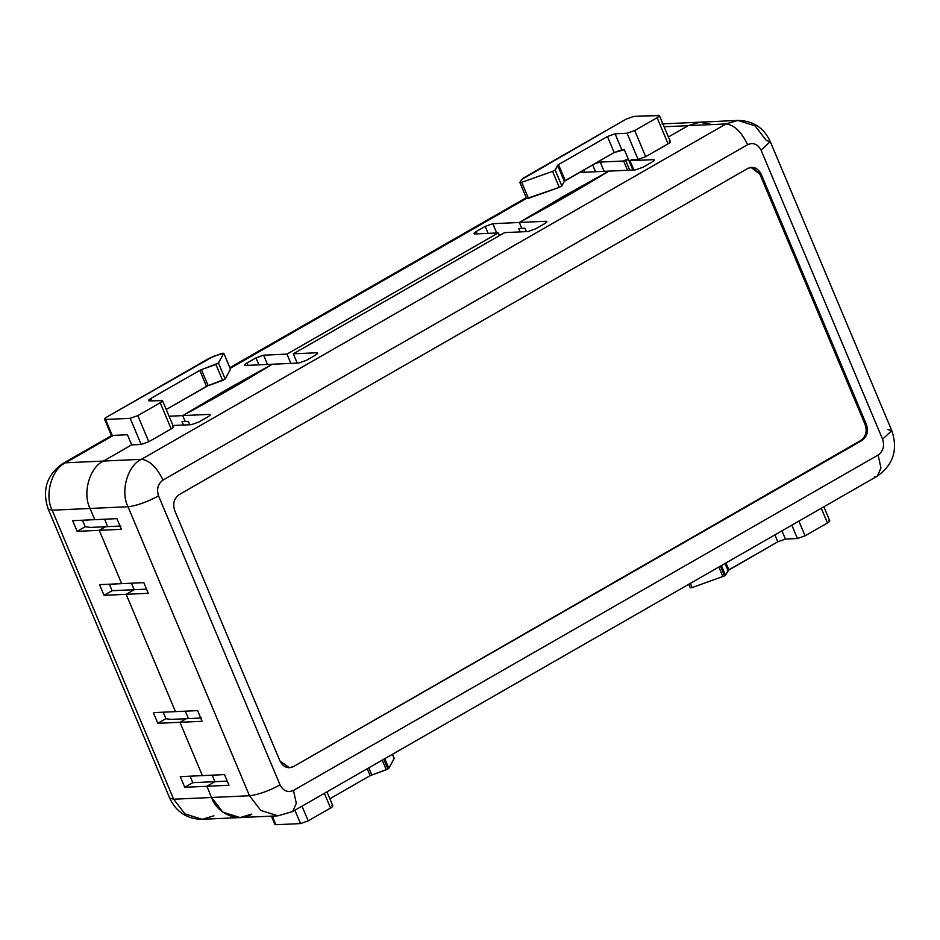 <?xml version="1.0" encoding="UTF-8"?>
<svg xmlns="http://www.w3.org/2000/svg" width="940" height="940" viewBox="0 0 940 940"><rect width="100%" height="100%" fill="white"/><g stroke="black" fill="none" stroke-linecap="round" stroke-linejoin="round"><path stroke-width="1.41" d="M690.301 587.676L692.087 587.594L690.324 583.399L692.087 587.594L724.552 575.891L720.44 566.115L724.552 575.891L725.445 575.186L721.403 565.563L725.445 575.186L724.552 575.891L692.087 587.594L690.277 587.829L688.785 584.28M383.802 759.238L387.914 769.014L388.819 768.309L384.765 758.686L388.819 768.309L387.914 769.014L370.137 775.653L329.87 798.765L370.137 775.653L367.235 768.744L370.137 775.653L386.281 769.766L382.239 760.143L386.281 769.766L387.914 769.014L383.802 759.238M632.879 170.022L624.325 149.695L632.879 170.022M668.399 136.982L688.127 125.666L699.454 122.2L712.038 124.573L699.454 122.2L688.127 125.666L668.399 136.982L688.127 125.666L726.044 123.927L688.127 125.666L668.399 136.982M887.854 429.545L891.778 430.637C898.17 449.59 893.341 464.76 877.255 476.157L880.968 468.014L878.113 455.031L293.48 790.434C287.793 792.843 283.316 791.01 280.038 784.9C268.441 791.127 258.253 794.746 249.488 795.745L260.791 810.433L277.97 815.826L260.791 810.433L249.488 795.745L211.571 797.484L206.859 786.286L211.571 797.484C217.023 814.005 239.195 823.123 251.873 814.075C239.195 823.123 217.023 814.005 211.571 797.484L249.488 795.745L128.005 506.731L90.076 508.47L94.787 519.667L90.076 508.47C82.215 493.324 89.594 467.251 103.482 461.058L131.682 444.879L127.429 434.75L131.682 444.879L103.482 461.058L131.682 444.879L141.165 444.444L131.682 444.879L103.482 461.058L141.411 459.319L726.044 123.927L737.877 120.438L755.055 125.843L766.359 140.518L770.283 141.611L761.095 150.212C757.816 144.102 753.34 142.269 747.652 144.678L163.02 480.082C157.897 483.853 156.416 489.117 158.543 495.873L280.038 784.9C283.316 791.01 287.793 792.843 293.48 790.434L878.113 455.031C883.224 451.259 884.716 445.995 882.578 439.238L761.095 150.212L882.578 439.238C884.716 445.995 883.224 451.259 878.113 455.031L880.968 468.014L877.255 476.157L874.435 476.944M206.859 786.286L214.919 781.669L212.193 775.171L214.919 781.669L227.233 781.105L214.919 781.669L206.859 786.286L228.984 785.276L224.496 774.607L228.984 785.276L206.859 786.286L211.571 797.484L222.862 812.16L240.053 817.565L222.862 812.16L211.571 797.484L206.859 786.286L184.745 787.297L192.794 782.679L190.068 776.182L192.794 782.679L214.919 781.669L206.859 786.286L214.919 781.669L212.193 775.171L214.919 781.669L192.794 782.679L184.745 787.297L180.257 776.64L184.745 787.297L206.859 786.286M188.411 718.607L185.286 711.181L188.411 718.607M175.475 711.627L126.16 594.315L134.22 589.697L131.494 583.199L134.22 589.697L146.534 589.133L134.22 589.697L126.16 594.315L175.475 711.627L197.6 710.616L202.088 721.286L179.963 722.296L202.382 775.618L224.496 774.607L202.382 775.618L179.963 722.296L186.226 718.701L201.548 717.995L186.226 718.701L179.963 722.296L202.088 721.286L197.6 710.616L175.475 711.627L126.16 594.315L148.285 593.305L126.16 594.315L175.475 711.627L153.361 712.649L175.475 711.627M107.712 526.635L104.599 519.209L107.712 526.635M121.389 529.314L116.901 518.645L121.389 529.314L99.264 530.324L121.683 583.658L143.808 582.636L148.285 593.305L143.808 582.636L121.683 583.658L99.264 530.324L105.538 526.729L120.849 526.036L105.538 526.729L99.264 530.324L121.389 529.314M633.854 169.976L629.953 160.705L631.75 159.683L629.953 160.705L653.335 159.636C654.957 159.706 654.522 160.517 652.019 162.056L643.066 167.191L635.428 169.905L608.885 171.127C581.155 188.141 551.31 205.273 519.362 222.486L545.905 221.264C547.527 221.346 547.08 222.157 544.589 223.697L535.636 228.831L527.998 231.546L504.615 232.615L293.315 353.828L316.698 352.759C318.319 352.829 317.885 353.64 315.382 355.179L306.44 360.314L298.803 363.028L272.248 364.238C244.518 381.264 214.672 398.384 182.724 415.609L209.268 414.387C210.889 414.47 210.454 415.269 207.952 416.82L198.998 421.954L191.361 424.669L172.96 425.503L191.361 424.669L198.998 421.954L207.952 416.82C210.454 415.269 210.889 414.47 209.268 414.387L182.724 415.609L185.18 421.473L188.341 421.332L189.774 424.739L188.341 421.332L185.18 421.473L182.724 415.609C214.672 398.384 244.518 381.264 272.248 364.238L298.803 363.028L306.44 360.314L315.382 355.179C317.885 353.64 318.319 352.829 316.698 352.759L293.315 353.828L504.615 232.615L527.998 231.546L535.636 228.831L544.589 223.697C547.08 222.157 547.527 221.346 545.905 221.264L519.362 222.486L521.817 228.35L524.978 228.209L526.412 231.616L524.978 228.209L521.817 228.35L519.362 222.486C551.31 205.273 581.155 188.141 608.885 171.127L635.428 169.905L643.066 167.191L652.019 162.056C654.522 160.517 654.957 159.706 653.335 159.636L629.953 160.705L633.854 169.976M658.423 115.279C660.033 115.362 659.598 116.172 657.095 117.712L668.082 143.832L657.095 117.712L634.723 130.542L645.698 156.675L668.082 143.832C670.584 142.292 671.019 141.494 669.398 141.411C671.019 141.494 670.584 142.292 668.082 143.832L645.698 156.675L638.06 159.389L631.75 159.683L638.06 159.389L627.086 133.257L615.077 133.809L621.798 149.812L624.325 149.695L614.161 152.515L607.44 136.523L615.077 133.809L627.086 133.257L634.723 130.542L657.095 117.712C659.598 116.172 660.033 115.362 658.423 115.279L633.772 116.407L626.134 119.121L523.651 177.907L521.418 179.681L519.938 182.407L521.723 182.325L552.556 171.374L555.094 169.917L558.489 164.606L607.44 136.523L558.489 164.606L565.21 180.597L614.161 152.515L564.317 181.314L557.596 165.311L555.094 169.917L561.814 185.909L564.317 181.314L561.814 185.909L559.288 187.366L552.556 171.374L521.723 182.325L528.456 198.317L559.288 187.366L526.635 198.552L519.914 182.548L521.418 179.681L626.134 119.121L633.772 116.407L659.398 115.561L670.385 141.681M161.516 400.346C163.137 400.416 162.702 401.227 160.2 402.767L171.186 428.899L160.2 402.767L137.816 415.609L148.802 441.73L171.186 428.899C173.689 427.359 174.123 426.548 172.502 426.466C174.123 426.548 173.689 427.359 171.186 428.899L148.802 441.73L141.165 444.444L130.19 418.323L137.816 415.609L160.2 402.767C162.702 401.227 163.137 400.416 161.516 400.346L149.507 400.887L162.503 400.616L173.489 426.748M297.216 363.099L293.315 353.828L297.216 363.099M94.787 519.667L116.901 518.645L94.787 519.667L90.076 508.47L128.005 506.731L249.488 795.745C258.253 794.746 268.441 791.127 280.038 784.9L158.543 495.873C146.946 502.113 136.758 505.732 128.005 506.731C136.758 505.732 146.946 502.113 158.543 495.873C156.416 489.117 157.897 483.853 163.02 480.082L747.652 144.678C753.34 142.269 757.816 144.102 761.095 150.212L770.283 141.611C763.832 127.723 753.034 120.661 737.877 120.438L726.044 123.927C734.234 124.938 741.437 131.858 747.652 144.678C741.437 131.858 734.234 124.938 726.044 123.927L141.411 459.319C149.601 460.33 156.804 467.251 163.02 480.082C156.804 467.251 149.601 460.33 141.411 459.319C127.523 465.523 120.144 491.585 128.005 506.731C120.144 491.585 127.523 465.523 141.411 459.319L103.482 461.058C89.594 467.251 82.215 493.324 90.076 508.47L94.787 519.667L72.662 520.678L77.139 531.335L85.199 526.717L82.473 520.231L85.199 526.717L90.217 527.434L105.538 526.729L99.264 530.324L77.139 531.335L72.662 520.678L94.787 519.667M761.106 174.029L866.457 424.657C868.595 431.413 867.103 436.689 861.992 440.461L293.468 766.605C287.781 769.026 283.304 767.181 280.026 761.083L174.675 510.455C172.537 503.699 174.029 498.423 179.141 494.652L747.664 168.507C753.351 166.086 757.828 167.931 761.106 174.029L759.837 174.088L865.188 424.716C867.326 431.472 865.834 436.748 860.723 440.519L861.992 440.461C867.103 436.689 868.595 431.413 866.457 424.657L865.188 424.716L866.457 424.657L761.106 174.029L751.612 167.343L747.664 168.507L179.141 494.652C174.029 498.423 172.537 503.699 174.675 510.455L280.026 761.083L289.52 767.769L293.468 766.605L288.886 767.78L293.468 766.605L860.723 440.519C865.834 436.748 867.326 431.472 865.188 424.716L759.837 174.088L761.106 174.029M750.978 167.391L759.837 174.088L750.978 167.391M891.778 430.637L882.578 439.238L891.778 430.637L770.283 141.611M662.03 123.915L699.948 122.177L688.127 125.666L664.11 126.771L688.127 125.666L699.948 122.177L737.877 120.438M877.255 476.157L292.622 811.549L296.323 803.406L293.48 790.434L296.323 803.406L292.622 811.549L289.802 812.336M785.429 539.078L797.437 538.526L791.821 525.166L797.437 538.526L785.429 539.078L777.791 541.793L728.852 569.875L725.445 575.186L727.948 570.58L724.975 563.518L727.948 570.58L777.791 541.793L774.889 534.884L777.791 541.793L785.429 539.078L781.962 530.818L785.429 539.078M546.399 222.439L545.905 221.264L546.399 222.439M209.761 415.562L209.268 414.387L209.761 415.562M317.191 353.922L316.698 352.759L317.191 353.922M653.829 160.799L653.335 159.636L653.829 160.799M210.243 414.669L209.268 414.387M317.685 353.029L316.698 352.759M546.88 221.546L545.905 221.264M654.322 159.906L653.335 159.636M394.13 758.521L388.819 768.309L394.13 758.521L392.368 754.327L394.13 758.521M271.413 816.132L274.915 824.439L275.89 824.721L272.271 816.084L275.89 824.721L300.541 823.593L308.179 820.879L301.998 806.168L308.179 820.879L330.563 808.036C333.065 806.496 333.5 805.686 331.879 805.615C333.5 805.686 333.065 806.496 330.563 808.036L308.179 820.879L300.541 823.593L275.89 824.721L275.408 823.546M300.541 823.593L294.925 810.221L300.541 823.593M330.563 808.036L324.382 793.325L330.563 808.036M105.538 419.452L104.552 419.17L111.273 435.173L112.26 435.443L105.538 419.452C103.917 419.369 104.352 418.559 106.855 417.019L209.326 358.234L221.981 353.334L223.767 353.252L230.512 369.103L225.177 379.031L230.488 369.255L223.767 353.252L218.456 363.04L225.177 379.031L208.139 385.647L222.651 380.488L215.918 364.485L201.407 369.643L208.139 385.647L166.227 409.488L206.495 386.387L199.774 370.384L150.823 398.466C148.332 400.005 147.886 400.816 149.507 400.887C147.886 400.816 148.332 400.005 150.823 398.466L199.774 370.384L218.456 363.04L223.767 353.252L213.415 356.378L106.855 417.019C104.352 418.559 103.917 419.369 105.538 419.452L130.19 418.323L105.538 419.452L112.26 435.443L127.429 434.75L112.26 435.443L111.766 434.28M368.797 767.851L371.77 774.913L368.797 767.851M150.823 398.466L151.798 400.781L150.823 398.466M230.512 369.103L223.767 353.252M148.532 400.616L149.507 400.887M141.165 444.444L148.802 441.73L137.816 415.609L130.19 418.323L141.165 444.444M206.495 386.387L208.139 385.647L201.407 369.643L199.774 370.384L206.495 386.387M222.651 380.488L225.177 379.031L218.456 363.04L215.918 364.485L222.651 380.488M828.775 520.548C830.396 520.631 829.961 521.442 827.459 522.981L805.075 535.823L797.437 538.526L805.075 535.823L827.459 522.981L821.278 508.27L827.459 522.981C829.961 521.442 830.396 520.631 828.775 520.548M798.894 521.113L805.075 535.823L798.894 521.113M725.939 562.966L728.852 569.875L725.939 562.966M722.919 576.643L718.877 567.02L722.919 576.643M526.659 198.399L528.456 198.317L521.723 182.325L519.938 182.407M614.161 152.515L621.798 149.812L615.077 133.809L607.44 136.523L614.161 152.515M638.06 159.389L645.698 156.675L634.723 130.542L627.086 133.257L638.06 159.389M564.317 181.314L565.21 180.597L558.489 164.606L557.596 165.311L564.317 181.314M559.288 187.366L561.814 185.909L555.094 169.917L552.556 171.374L559.288 187.366M563.107 198.222L562.543 196.871L519.362 222.486L521.817 228.35L519.362 222.486L492.807 223.697L496.708 232.979L492.807 223.697L519.362 222.486L562.543 196.871L608.885 171.127L582.342 172.337L608.885 171.127L562.543 196.871L563.107 198.222M226.47 391.334L225.905 389.994L182.724 415.609L185.18 421.473L182.724 415.609L169.071 416.232L182.724 415.609L225.905 389.994L272.248 364.238L245.704 365.46L272.248 364.238L225.905 389.994L226.47 391.334M183.453 425.021L182.031 421.613L185.18 421.473L182.031 421.613L183.453 425.021M520.09 231.898L518.657 228.491L521.817 228.35L518.657 228.491L520.09 231.898M600.249 162.068L623.631 160.999L625.429 159.964L628.59 159.824L625.429 159.964L623.631 160.999L627.532 170.269L623.631 160.999L600.249 162.068L604.15 171.339L600.249 162.068L594.374 163.877L600.249 162.068M526.553 198.34L230.194 368.351L526.553 198.34M113.329 435.396L65.565 462.797L103.482 461.058C89.594 467.251 82.215 493.324 90.076 508.47L52.147 510.197L173.642 799.223L211.571 797.484L173.642 799.223L52.147 510.197L90.076 508.47C82.215 493.324 89.594 467.251 103.482 461.058L65.565 462.797L113.329 435.396M245.704 365.46C244.083 365.378 244.518 364.579 247.02 363.04L255.974 357.893L263.611 355.191L286.994 354.11L498.294 232.897L474.9 233.966C473.278 233.895 473.725 233.085 476.216 231.546L485.169 226.411L492.807 223.697L485.169 226.411L476.216 231.546L477.191 233.872L476.216 231.546C473.725 233.085 473.278 233.895 474.9 233.966L498.294 232.897L286.994 354.11L290.895 363.392L286.994 354.11L263.611 355.191L267.512 364.462L263.611 355.191L255.974 357.893L247.02 363.04L247.996 365.355L247.02 363.04C244.518 364.579 244.083 365.378 245.704 365.46L244.729 365.19M582.342 172.337L582.295 170.798L581.355 172.067L582.342 172.337M629.718 170.175L625.429 159.964L629.718 170.175M499.422 235.588L498.294 232.897L499.422 235.588M131.494 583.199L134.22 589.697L126.16 594.315L104.046 595.326L99.558 584.668L121.683 583.658L99.264 530.324L121.683 583.658L99.558 584.668L104.046 595.326L126.16 594.315L134.22 589.697L131.494 583.199M157.838 723.307L153.361 712.649L157.838 723.307L165.898 718.689L163.172 712.191L165.898 718.689L170.916 719.405L186.226 718.701L179.963 722.296L157.838 723.307L179.963 722.296L202.382 775.618L179.963 722.296L186.226 718.701L170.916 719.405L165.898 718.689L157.838 723.307M180.257 776.64L202.382 775.618L180.257 776.64M111.813 435.431L62.745 463.585L65.565 462.797C51.676 468.99 44.298 495.063 52.147 510.197C44.298 495.063 51.676 468.99 65.565 462.797L62.745 463.585C46.659 474.982 41.83 490.151 48.222 509.104L52.147 510.197L48.222 509.104L169.717 798.13L173.642 799.223L169.717 798.13C176.168 812.019 186.966 819.069 202.124 819.304L184.945 813.899L173.642 799.223L184.945 813.899L202.124 819.304L213.956 815.803M251.873 814.075L240.053 817.565L277.97 815.826L292.622 811.549M109.369 584.21L112.095 590.708L134.22 589.697L112.095 590.708L104.046 595.326L112.095 590.708L109.369 584.21M488.095 233.367L485.169 226.411L488.095 233.367M258.899 364.849L255.974 357.893L258.899 364.849M595.537 171.738L592.647 164.864L595.537 171.738M583.693 169.999L584.633 172.232L583.693 169.999M473.924 233.696L474.9 233.966M90.217 527.434L85.199 526.717L77.139 531.335L99.264 530.324L105.538 526.729L90.217 527.434M392.438 754.291L394.154 758.368M332.866 805.886L326.956 791.844M829.761 520.831L823.863 506.789M526.271 197.67L229.924 367.681M240.053 817.565L202.124 819.304"/></g></svg>
